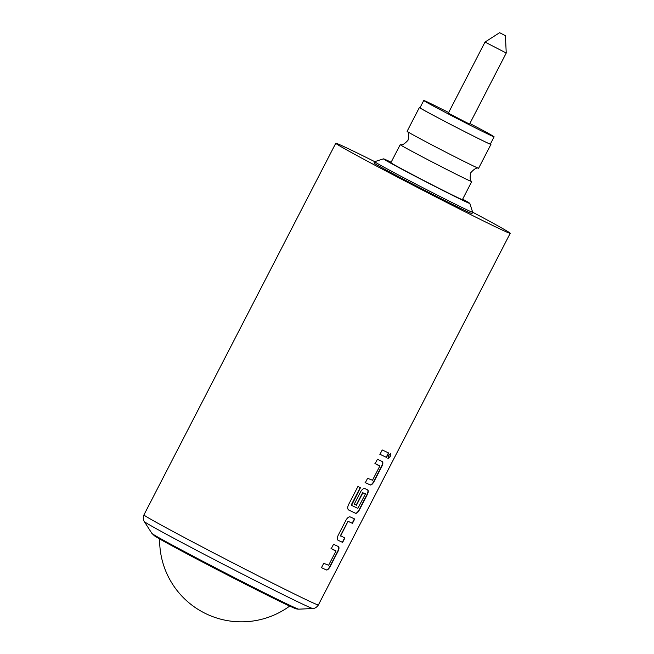 <?xml version="1.0" encoding="UTF-8"?>
<svg xmlns="http://www.w3.org/2000/svg" width="654" height="654" viewBox="0 0 654 654"><rect width="100%" height="100%" fill="white"/><g stroke="black" fill="none" stroke-linecap="round" stroke-linejoin="round"><path stroke-width="0.98" d="M390.283 456.402L388.018 458.716L388.501 455.601L390.839 453.328L390.283 456.402L387.904 458.609M490.941 144.379L478.622 168.242A40.246 0.752 -152.7 0 1 478.573 168.25A40.246 0.752 -152.7 0 1 474.649 166.574A40.246 0.752 -152.7 0 1 426.482 142.082A40.246 0.752 -152.7 0 1 407.115 131.364A40.246 0.752 -152.7 0 1 407.099 131.323L419.41 107.46A40.246 0.752 27.3 0 0 438.793 118.219A40.246 0.752 27.3 0 0 490.941 144.379A40.246 0.752 27.3 0 0 490.418 143.954M335.919 550.815L331.292 548.632L333.548 544.275L338.42 546.572C339.295 547.316 339.148 548.927 337.971 551.404L330.09 566.666C328.749 569.078 327.499 570.182 326.338 569.969L321.466 567.672L323.722 563.307L328.619 565.26L335.894 551.167L331.047 548.502M338.159 546.433C339.034 547.169 338.878 548.78 337.701 551.265L329.82 566.528C328.48 568.939 327.229 570.043 326.076 569.83L321.22 567.541M354.427 518.859L352.179 523.216L348.026 521.279L340.709 535.732L344.871 538.038L342.622 542.395L338.167 540.318C337.08 539.476 337.088 537.784 338.192 535.258L346.072 520.004C347.495 517.633 348.884 516.603 350.25 516.922L354.697 518.998L352.449 523.364L348.28 521.418M344.601 537.899L342.353 542.256L337.914 540.188M365.414 493.664L362.864 492.822L356.463 505.215L354.247 504.16L360.697 491.669C362.12 489.298 363.51 488.268 364.875 488.587L367.671 489.895C368.554 490.639 368.398 492.249 367.221 494.735L359.348 509.989C358 512.401 356.749 513.504 355.596 513.292L348.737 510.038C347.462 509.098 347.372 507.357 348.459 504.823L357.91 486.511L360.444 487.737L351.558 505.362L357.844 508.346L365.39 494.015L362.61 492.691L356.209 505.084L354.002 504.03M367.409 489.756C368.284 490.492 368.137 492.102 366.951 494.587L359.079 509.85C357.73 512.262 356.479 513.365 355.326 513.153L348.492 509.916M379.794 465.803L375.175 463.621L377.423 459.255L382.296 461.561C383.179 462.296 383.031 463.907 381.846 466.392L373.974 481.655C372.625 484.066 371.374 485.17 370.221 484.957L365.349 482.66L367.597 478.295L372.494 480.249L379.77 466.155L374.93 463.49M382.034 461.422C382.917 462.157 382.762 463.768 381.576 466.253L373.704 481.507C372.355 483.927 371.112 485.031 369.96 484.818L365.104 482.529M388.476 452.879L386.228 457.244L379.729 454.187M499.926 32.839L505.419 35.7L499.926 32.839M485.015 42.069L506.237 53.023L469.539 124.129L448.317 113.175L485.015 42.069L499.607 32.7M383.497 455.985L379.974 454.317L382.222 449.96L388.746 453.026L386.498 457.383L383.497 455.985M472.646 212.19A98.157 1.839 -152.7 0 1 510.218 233.298A98.157 1.839 -152.7 0 1 500.539 229.227A98.157 1.839 -152.7 0 1 402.03 179.466A98.157 1.839 -152.7 0 1 335.764 143.251A98.157 1.839 -152.7 0 1 345.451 147.322A98.157 1.839 -152.7 0 1 374.726 161.652M407.115 131.364C408.807 132.231 409.11 135.182 408.022 140.234C404.532 144.052 401.948 145.515 400.264 144.632A40.246 0.752 27.3 0 0 400.223 144.64L390.904 162.691A40.246 0.752 27.3 0 0 410.287 173.457A40.246 0.752 27.3 0 0 462.427 199.609L471.747 181.559A40.246 0.752 27.3 0 0 471.73 181.518C470.038 180.651 469.736 177.7 470.823 172.648C474.305 168.838 476.889 167.367 478.573 168.25M400.223 144.64A40.246 0.752 27.3 0 0 419.606 155.407A40.246 0.752 27.3 0 0 467.774 179.891A40.246 0.752 27.3 0 0 471.747 181.559M420.056 107.64A40.246 0.752 27.3 0 0 419.41 107.46M469.866 123.5A39.592 0.744 -152.7 0 1 494.105 136.809A39.592 0.744 -152.7 0 1 490.206 135.165A39.592 0.744 -152.7 0 1 450.475 115.096A39.592 0.744 -152.7 0 1 423.743 100.495A39.592 0.744 -152.7 0 1 427.651 102.13A39.592 0.744 -152.7 0 1 448.636 112.545M494.105 136.809L490.361 144.076A39.592 0.744 -152.7 0 1 486.453 142.433A39.592 0.744 -152.7 0 1 446.723 122.363A39.592 0.744 -152.7 0 1 419.991 107.763L423.743 100.495M391.141 162.241A48.592 0.907 27.3 0 0 388.28 160.884A48.592 0.907 27.3 0 0 383.506 158.857A48.592 0.907 27.3 0 0 415.895 176.588A48.592 0.907 27.3 0 0 465.051 201.424A48.592 0.907 27.3 0 0 469.842 203.419A48.592 0.907 27.3 0 0 462.664 199.159M469.842 203.419L472.662 212.231A55.132 1.03 -152.7 0 1 472.662 212.256A55.132 1.03 -152.7 0 1 467.218 209.967A55.132 1.03 -152.7 0 1 411.889 182.016A55.132 1.03 -152.7 0 1 374.677 161.677A55.132 1.03 -152.7 0 1 374.693 161.669L383.506 158.857M472.662 212.256L471.984 213.564A55.132 1.03 -152.7 0 1 466.547 211.275A55.132 1.03 -152.7 0 1 411.219 183.324A55.132 1.03 -152.7 0 1 373.998 162.985L374.677 161.677M390.683 453.296L390.005 456.255M360.207 487.614L351.304 504.863L351.558 505.362M348.026 521.279L340.456 535.601L340.701 536.092M143.937 514.902A98.157 1.839 27.3 0 0 210.204 551.118A98.157 1.839 27.3 0 0 308.713 600.879A98.157 1.839 27.3 0 0 318.392 604.95C315.604 609.046 312.367 608.498 312.816 608.514A94.887 1.774 -152.7 0 1 303.53 604.549A94.887 1.774 -152.7 0 1 209.632 557.143A94.887 1.774 -152.7 0 1 144.264 521.516C144.542 521.876 142.22 519.554 143.937 514.902L335.764 143.251M298.739 609.168L297.063 609.046C295.739 608.49 298.714 610.239 287.883 605.244C269.513 596.685 214.945 568.817 182.016 551.191L154.573 535.92L151.883 533.37A82.674 1.545 27.3 0 0 208.839 564.41A82.674 1.545 27.3 0 0 290.646 605.718A82.674 1.545 27.3 0 0 298.739 609.168L312.816 608.514M287.662 605.13A79.404 1.488 -152.7 0 1 200.369 560.903A79.404 1.488 -152.7 0 1 156.314 536.215M510.218 233.298L318.392 604.95M151.883 533.37L144.264 521.516M159.641 538.961A81.799 81.799 0 0 0 289.689 606.086M505.419 35.7L506.237 53.023"/></g></svg>

